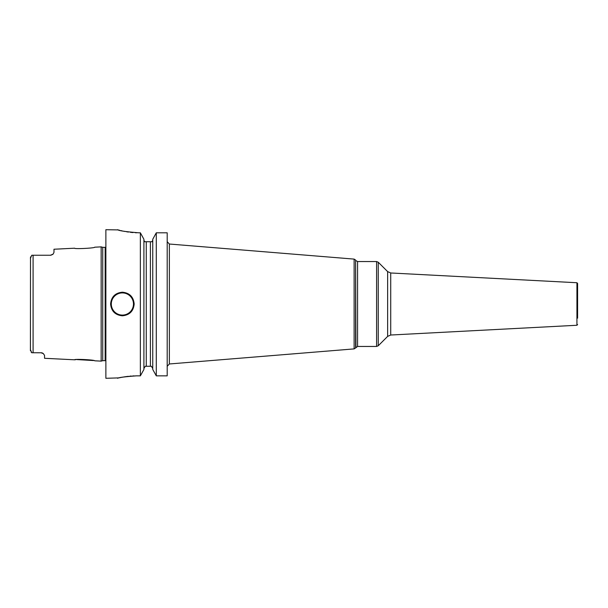 <?xml version="1.0" encoding="UTF-8"?>
<svg xmlns="http://www.w3.org/2000/svg" width="608" height="608" viewBox="0 0 608 608"><rect width="100%" height="100%" fill="white"/><g stroke="black" fill="none" stroke-linecap="round" stroke-linejoin="round"><path stroke-width="0.91" d="M94.673 247.198C95.395 248.117 73.956 249.219 74.624 248.201C73.933 249.219 95.403 248.117 94.673 247.198L101.156 246.871L101.156 361.129L94.673 360.802C95.388 359.875 73.91 358.781 74.624 359.799L75.749 359.662M41.359 352.769L31.76 352.746L31.175 352.154M42.089 352.921L42.066 352.914A3.542 3.542 0 0 0 41.017 352.754L43.343 353.628L44.551 355.376L44.551 358.294L74.624 359.799M43.343 353.628A3.542 3.542 0 0 0 43.062 353.408A3.542 3.542 0 0 1 43.343 353.628A3.542 3.542 0 0 0 43.062 353.408L42.75 353.21A3.542 3.542 0 0 0 42.423 353.043L42.15 352.936M93.51 360.552L76.768 359.564M30.415 350.702L30.506 256.926M30.4 349.63L31.76 352.746M31.981 352.754L33.09 352.754L33.09 255.246L31.76 255.254L30.4 258.37M41.367 352.769A3.542 3.542 0 0 1 42.074 352.914A3.542 3.542 0 0 0 41.017 352.754M53.025 254.136A3.542 3.542 0 0 1 52.828 254.326A3.542 3.542 0 0 0 53.284 253.832L53.983 252.358L53.284 253.832A3.542 3.542 0 0 1 52.828 254.326A3.542 3.542 0 0 0 53.025 254.136L50.449 255.246L31.981 255.246M50.844 255.223A3.542 3.542 0 0 0 51.239 255.155A3.542 3.542 0 0 1 50.844 255.223A3.542 3.542 0 0 0 51.239 255.155A3.542 3.542 0 0 1 50.844 255.223L51.254 255.155M52.729 254.41A3.542 3.542 0 0 1 52.402 254.661A3.542 3.542 0 0 0 52.729 254.41A3.542 3.542 0 0 1 52.402 254.661A3.542 3.542 0 0 0 52.729 254.41L52.797 254.357M74.624 248.201L53.983 249.234L53.983 252.358M33.09 255.246L50.449 255.246L33.09 255.246M118.309 229.915L105.876 229.702L105.876 378.298L119.305 377.872M138.822 232.811C125.932 231.762 118.841 230.721 117.549 229.702C118.841 230.721 125.932 231.762 138.822 232.811L140.364 232.811L140.364 375.85L136.458 375.85C125.468 376.595 119.176 377.408 117.58 378.29C118.218 377.576 124.511 376.762 136.458 375.85L135.576 375.858M134.148 375.888L132.749 375.949M131.237 376.04L129.922 376.147M128.356 376.306L124.298 376.869M122.884 377.12L121.874 377.317M121.076 377.477L120.331 377.636M134.178 304C133.479 311.159 129.542 315.096 122.383 315.795C115.231 315.088 111.294 311.159 110.595 304C111.294 296.841 115.231 292.904 122.383 292.205C129.542 292.912 133.479 296.841 134.178 304M143.906 368.509L145.289 366.267L146.27 366.267L146.27 241.733L144.651 241.733L143.906 240.236M143.967 240.791L144.651 241.733M140.364 232.811L143.906 239.248L140.364 232.811M152.752 240.236L152.008 241.733L150.396 241.733L152.008 241.733L152.692 240.791M167.2 232.811L156.294 232.811L152.752 239.248L156.294 232.811L167.2 232.811L167.2 375.85L156.294 375.85L152.752 369.482L152.752 239.248M146.27 241.733L150.396 241.733L150.396 366.267L151.377 366.267L152.752 368.509L151.377 366.267L146.27 366.267M118.902 230.082L119.753 230.303M120.893 230.592L122.14 230.888M123.318 231.146L124.876 231.458M126.57 231.77L128.387 232.051M130.462 232.324L132.97 232.575M135.348 232.727L136.64 232.78M156.294 232.811L156.294 375.85L152.752 369.482M143.906 369.482L140.364 375.85L143.906 369.482L143.906 239.248M577.6 318.151L577.6 283.442L576.931 282.735L390.716 272.977L390.716 335.023L387.63 336.399L378.26 345.762L378.26 262.238L376.595 261.546L357.572 261.546L357.572 346.454L355.612 347.958L355.612 260.042L354.13 259.107L169.366 244.028L169.366 363.972L167.2 366.32M101.156 361.129L102.737 360.704L102.737 247.296L101.156 246.871M102.737 360.704L102.737 247.296M103.109 360.658L105.161 360.658L105.161 247.342L103.109 247.342M355.612 347.958L354.13 348.893L354.13 259.107M355.612 260.042L355.938 347.396M378.26 345.762L376.595 346.454L376.595 261.546M390.716 272.977L387.63 271.601L387.63 336.399M390.716 335.023L576.931 325.265L576.931 282.735M122.383 315.088A11.088 11.088 0 0 1 111.302 304A11.088 11.088 0 0 1 122.383 292.912A11.088 11.088 0 0 1 133.471 304A11.088 11.088 0 0 1 122.383 315.088M105.161 360.658L105.876 360.848M105.161 247.342L105.876 247.152M169.366 244.028L167.2 241.68M354.13 348.893L169.366 363.972M355.938 260.604L357.572 261.546M376.595 346.454L357.572 346.454M387.63 271.601L378.26 262.238M576.931 325.265L577.6 324.558"/></g></svg>
